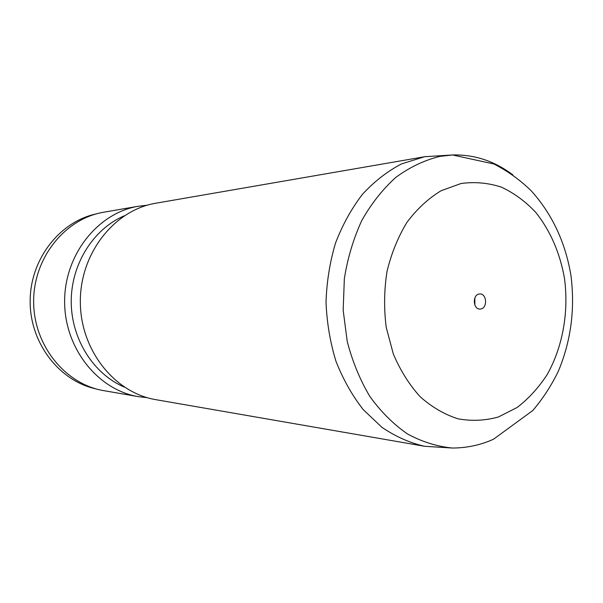 <?xml version="1.0" encoding="UTF-8"?>
<svg xmlns="http://www.w3.org/2000/svg" width="603" height="603" viewBox="0 0 603 603"><rect width="100%" height="100%" fill="white"/><g stroke="black" fill="none" stroke-linecap="round" stroke-linejoin="round"><path stroke-width="0.9" d="M478.782 294.098C472.202 295.478 473.257 309.422 479.913 309.075L481.156 308.909C487.752 307.447 486.598 293.503 479.913 293.94L478.782 294.098M512.897 174.908C494.573 161.076 474.455 154.428 452.544 154.963L439.798 156.403C424.489 160.187 409.904 167.121 396.05 177.192C382.913 188.988 371.531 203.339 361.906 220.261C353.539 238.366 347.69 257.828 344.351 278.646L343.167 310.274L347.238 341.464C352.454 361.574 360.021 379.943 369.925 396.57C380.968 411.826 393.495 424.293 407.507 433.964C422.062 441.841 437.054 446.537 452.484 448.037L424.731 446.295L155.928 399.683C114.743 392.975 80.372 350.253 80.335 301.93C79.95 253.614 113.952 210.492 155.099 203.347L425.846 156.524M147.215 397.679L138.434 396.653C98.176 390.081 64.672 348.677 64.627 301.915C64.257 255.144 97.407 213.364 137.627 206.369L147.26 205.193M138.434 396.653L103.814 390.654C65.456 384.367 33.685 345.579 33.647 301.869C33.293 258.167 64.725 219.032 103.045 212.346L138.479 206.218M124.308 387.103C93.488 374.011 71.184 338.946 71.222 301.425C71.199 263.903 93.518 228.839 124.346 215.761M96.39 388.988C59.599 381.277 30.014 343.439 30.15 301.41C30.029 259.388 59.637 221.557 96.427 213.869M474.847 305.02L474.847 297.988M498.47 416.952L517.148 407.462C528.68 398.613 538.713 387.608 547.245 374.44C562.818 346.717 568.983 311.706 564.446 278.149C559.908 252.785 550.388 230.911 535.901 212.535C525.605 201.553 514.103 193.088 501.41 187.141C488.249 182.852 474.795 181.639 461.061 183.508L441.095 190.729C428.349 198.477 416.959 209.015 406.95 222.341C398.025 237.032 391.377 253.411 386.998 271.463C384.103 290.051 383.847 308.706 386.237 327.429L393.314 353.961C400.317 370.446 409.256 384.691 420.133 396.706C431.846 407.108 444.464 414.48 457.986 418.806C471.689 421.293 485.181 420.675 498.47 416.952M424.422 446.243C409.573 442.821 395.364 436.482 381.789 427.218L363.232 409.618C352.167 395.47 343.077 379.34 335.954 361.235C330.158 342.3 326.849 322.635 326.019 302.239C326.69 281.82 329.849 262.109 335.502 243.099C342.489 224.896 351.466 208.653 362.426 194.354C374.305 181.473 387.322 171.335 401.477 163.926L424.482 156.75M424.791 156.697L452.544 154.963L493.97 164.008C507.771 171.116 520.155 180.018 531.13 190.706C552.152 214.027 565.426 242.308 570.958 275.563C575.194 309.203 570.951 341.192 558.22 371.516C551.248 385.792 542.768 398.794 532.781 410.522L493.646 439.135C480.885 444.991 467.167 447.961 452.484 448.037"/></g></svg>
